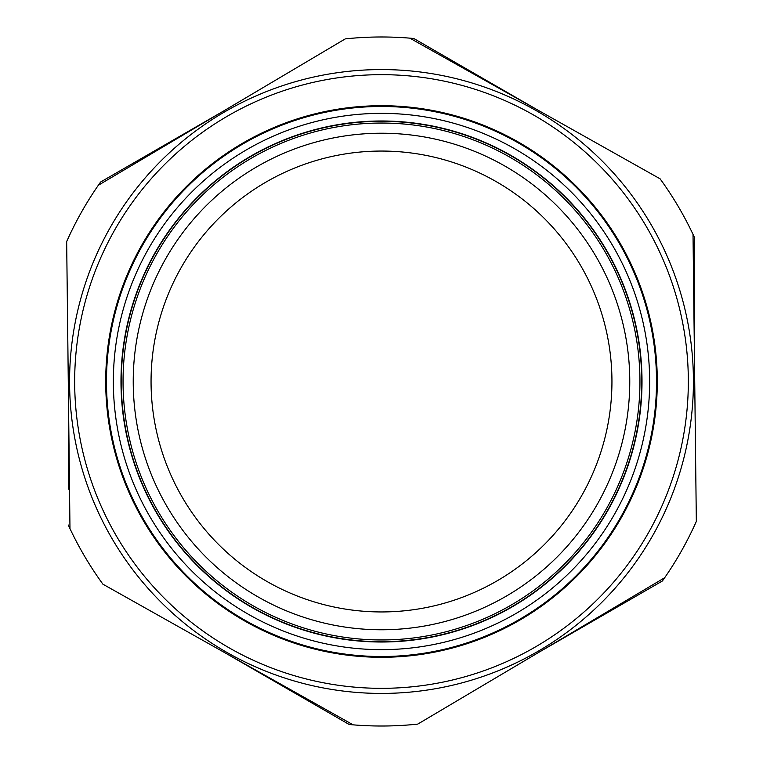 <?xml version="1.0" encoding="UTF-8"?>
<svg xmlns="http://www.w3.org/2000/svg" width="763" height="763" viewBox="0 0 763 763"><rect width="100%" height="100%" fill="white"/><g stroke="black" fill="none" stroke-linecap="round" stroke-linejoin="round"><path stroke-width="1.14" d="M521.015 618.507A275.023 275.023 0 0 1 144.493 521.015A275.023 275.023 0 0 1 241.985 144.493A275.023 275.023 0 0 1 618.507 241.985A275.023 275.023 0 0 1 521.015 618.507M241.938 144.407A275.119 275.119 0 0 0 241.203 144.846A275.119 275.119 0 0 0 144.627 521.425A275.119 275.119 0 0 0 521.062 618.593A275.119 275.119 0 0 0 521.797 618.154A275.119 275.119 0 0 0 618.373 241.575A275.119 275.119 0 0 0 241.938 144.407M249.501 157.254A260.212 260.212 0 0 1 605.746 249.501A260.212 260.212 0 0 1 513.499 605.746A260.212 260.212 0 0 1 157.254 513.499A260.212 260.212 0 0 1 249.501 157.254M391.562 639.756A258.457 258.457 0 0 0 639.756 371.438A258.457 258.457 0 0 0 371.438 123.244A258.457 258.457 0 0 0 123.244 391.562A258.457 258.457 0 0 0 391.562 639.756M222.434 113.182A311.924 311.924 0 0 1 649.818 222.434A311.924 311.924 0 0 1 540.566 649.818A311.924 311.924 0 0 1 113.182 540.566A311.924 311.924 0 0 1 222.434 113.182A311.924 311.924 0 0 0 113.182 540.566A311.924 311.924 0 0 0 540.566 649.818M353.155 724.85L102.919 584.2A344.514 344.514 0 0 1 69.977 528.625L66.667 241.594A344.514 344.514 0 0 1 98.322 185.275L345.248 38.894A344.514 344.514 0 0 1 409.845 38.15L660.081 178.8A344.514 344.514 0 0 1 693.023 234.375L696.333 521.406A344.514 344.514 0 0 1 664.678 577.725L417.752 724.106A344.514 344.514 0 0 1 349.196 724.497L226.458 653.643L349.196 724.497M133.229 381.5A248.271 248.271 0 0 1 381.5 133.229A248.271 248.271 0 0 1 629.771 381.5A248.271 248.271 0 0 1 381.5 629.771A248.271 248.271 0 0 1 133.229 381.5M611.945 381.5A230.445 230.445 0 0 0 381.5 151.055A230.445 230.445 0 0 0 151.055 381.5A230.445 230.445 0 0 0 381.5 611.945A230.445 230.445 0 0 0 611.945 381.5M68.298 435.406L68.298 489.217M68.298 383.303L68.298 417.456M69.977 528.625A344.514 344.514 0 0 1 68.298 525.03M539.66 651.84L662.398 580.977L539.66 651.84M664.678 577.725A344.514 344.514 0 0 1 662.398 580.977M522.14 618.736A275.796 275.796 0 0 1 144.264 522.14A275.796 275.796 0 0 1 240.86 144.264A275.796 275.796 0 0 1 618.736 240.86A275.796 275.796 0 0 1 522.14 618.736M694.702 379.697L694.702 237.97A344.514 344.514 0 0 0 693.023 234.375M536.542 109.357L413.804 38.503L536.542 109.357M409.845 38.15A344.514 344.514 0 0 1 413.804 38.503M223.34 111.16L100.602 182.023L223.34 111.16M98.322 185.275A344.514 344.514 0 0 1 100.602 182.023M513.652 606.003A260.507 260.507 0 0 1 156.997 513.652A260.507 260.507 0 0 1 249.348 156.997A260.507 260.507 0 0 1 606.003 249.348A260.507 260.507 0 0 1 513.652 606.003M517.524 612.584A268.147 268.147 0 0 1 150.416 517.524A268.147 268.147 0 0 1 245.476 150.416A268.147 268.147 0 0 1 612.584 245.476A268.147 268.147 0 0 1 517.524 612.584M537.963 645.441A306.831 306.831 0 0 0 645.441 225.037A306.831 306.831 0 0 0 225.037 117.559A306.831 306.831 0 0 0 117.559 537.963A306.831 306.831 0 0 0 537.963 645.441"/></g></svg>
